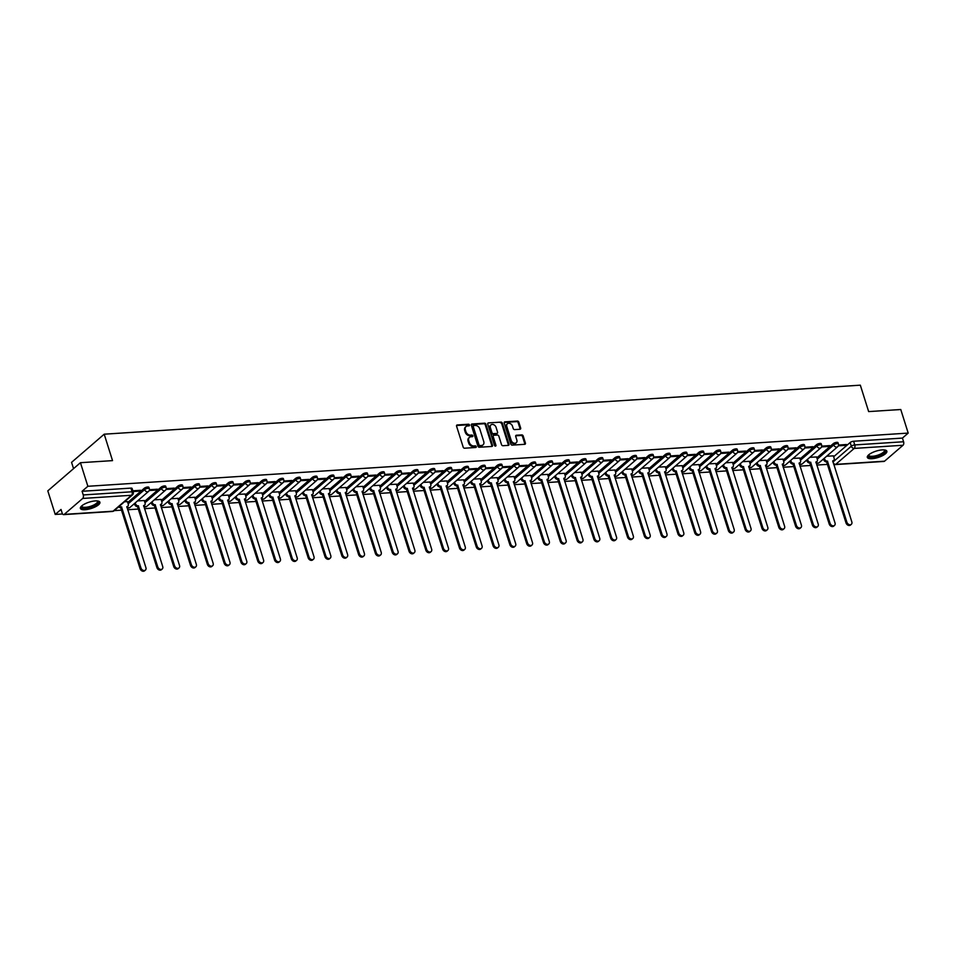 <?xml version="1.0" encoding="UTF-8"?>
<svg xmlns="http://www.w3.org/2000/svg" width="956" height="956" viewBox="0 0 956 956"><rect width="100%" height="100%" fill="white"/><g stroke="black" fill="none" stroke-linecap="round" stroke-linejoin="round"><path stroke-width="1.43" d="M469.504 424.99A0.908 0.681 49.2 0 0 468.5 424.225L457.267 424.954A1.291 0.968 49.2 0 0 456.574 426.185L463.182 447.121A1.291 0.968 49.2 0 0 464.604 448.209L475.837 447.48A0.908 0.681 49.2 0 0 475.323 445.855L473.865 445.95A4.123 3.119 49.2 0 1 469.312 442.449L468.763 440.704A4.123 3.119 49.2 0 1 469.456 437.358A4.123 3.119 49.2 0 1 470.973 436.761L472.431 436.665A0.908 0.681 49.2 0 0 471.917 435.04L470.46 435.135A4.123 3.119 49.2 0 1 465.907 431.634L465.357 429.889A4.123 3.119 49.2 0 1 466.038 426.543A4.123 3.119 49.2 0 1 467.568 425.946L469.014 425.85A0.908 0.681 49.2 0 0 469.504 424.99M468.894 425.862A0.908 0.681 49.2 0 0 467.854 424.787L456.61 425.516A1.291 0.968 49.2 0 0 456.55 425.516M475.718 447.492A0.908 0.681 49.2 0 0 474.678 446.416L473.22 446.512L473.865 445.95M472.3 436.677A0.908 0.681 49.2 0 0 471.26 435.601L469.802 435.697L470.46 435.135M95.242 500.932A10.253 3.334 162.5 0 0 84.905 503.86A10.253 3.334 162.5 0 0 80.388 508.413A10.253 3.334 162.5 0 0 85.06 509.715A10.253 3.334 162.5 0 0 95.409 506.8A10.253 3.334 162.5 0 0 99.926 502.247A10.253 3.334 162.5 0 0 95.242 500.932M882.185 449.906A10.253 3.334 162.5 0 0 871.836 452.833A10.253 3.334 162.5 0 0 867.319 457.386A10.253 3.334 162.5 0 0 872.003 458.701A10.253 3.334 162.5 0 0 882.34 455.773A10.253 3.334 162.5 0 0 886.869 451.22A10.253 3.334 162.5 0 0 882.185 449.906M519.968 429.256A1.291 0.968 49.2 0 0 520.662 428.025L518.809 422.146A1.291 0.968 49.2 0 0 517.387 421.046L504.911 421.859A1.291 0.968 49.2 0 0 504.218 423.09L510.815 444.026A1.291 0.968 49.2 0 0 512.249 445.126L524.725 444.313A1.291 0.968 49.2 0 0 525.418 443.082L523.183 435.984A1.291 0.968 49.2 0 0 521.749 434.896L516.407 435.243A1.291 0.968 49.2 0 0 515.726 436.474L516.826 439.987A3.454 2.605 49.2 0 1 516.252 442.783A3.454 2.605 49.2 0 1 511.173 440.358L506.823 426.579A3.454 2.605 49.2 0 1 507.397 423.783A3.454 2.605 49.2 0 1 512.488 426.209L513.205 428.503A1.291 0.968 49.2 0 0 514.639 429.603L519.968 429.256M82.694 498.446L64.219 514.376A2.629 1.494 -93.7 0 1 63.646 514.627A2.629 1.494 -93.7 0 1 62.164 513.133L61.017 509.464L55.233 514.447L47.8 490.858L80.435 462.704L112.533 460.625L104.204 434.191L860.328 385.172L868.657 411.594L900.767 409.515L908.2 433.092L87.868 486.281L82.085 491.276L83.244 494.945L132.059 491.778A2.629 0.848 -17.5 0 1 133.254 492.113L132.095 488.444A2.629 0.848 -17.5 0 0 130.9 488.11L132.059 491.778A2.629 1.494 -93.7 0 1 131.498 495.28L82.694 498.446A2.629 1.494 -93.7 0 0 83.244 494.945M80.435 462.704L87.868 486.281M485.923 424.285A1.291 0.968 49.2 0 0 484.501 423.185L472.025 423.998A1.291 0.968 49.2 0 0 471.332 425.229L477.928 446.165A1.291 0.968 49.2 0 0 479.35 447.253L491.838 446.452A1.291 0.968 49.2 0 0 492.519 445.221L485.923 424.285L485.266 424.846A1.291 0.968 49.2 0 0 483.844 423.747L471.368 424.56A1.291 0.968 49.2 0 0 471.308 424.56M488.468 422.922L500.944 422.122A1.291 0.968 49.2 0 1 502.366 423.209L508.974 444.146A1.291 0.968 49.2 0 1 508.281 445.377L502.94 445.723A1.291 0.968 49.2 0 1 501.518 444.636L498.841 436.139A1.291 0.968 49.2 0 0 497.407 435.052L493.87 435.279A1.291 0.968 49.2 0 0 493.177 436.51L495.961 445.353A0.908 0.681 49.2 0 1 494.491 445.448L487.775 424.165A1.291 0.968 49.2 0 1 488.468 422.922L500.944 422.122M833.656 456.753L850.159 442.509L851.318 446.189A2.629 0.848 -17.5 0 1 854.772 444.922L903.587 441.756A2.629 1.494 86.3 0 1 903.026 445.257L884.551 461.186A2.629 1.494 86.3 0 1 883.977 461.437L835.174 464.604A2.629 1.494 86.3 0 0 835.747 464.353L884.551 461.186M55.233 514.447L62.558 513.97M114.242 510.624L121.639 510.134M127.65 509.751L138.453 509.046M144.464 508.664L155.254 507.959M161.265 507.564L172.068 506.871M178.079 506.477L188.87 505.784M194.881 505.389L205.683 504.684M211.694 504.302L222.485 503.597M228.496 503.215L239.299 502.509M245.31 502.115L256.1 501.422M262.111 501.028L272.914 500.335M278.925 499.94L289.716 499.235M295.727 498.853L306.529 498.148M312.54 497.765L323.331 497.06M329.342 496.666L340.145 495.973M346.156 495.578L356.947 494.885M362.957 494.491L373.748 493.786M379.771 493.404L390.562 492.699M396.573 492.316L407.364 491.611M413.386 491.217L424.177 490.524M430.188 490.129L440.979 489.436M447.002 489.042L457.793 488.337M463.803 487.954L474.594 487.249M480.617 486.867L491.408 486.162M497.419 485.768L508.21 485.074M514.232 484.68L525.023 483.987M531.034 483.593L541.825 482.9M547.848 482.505L558.639 481.8M564.649 481.418L575.44 480.713M581.463 480.318L592.254 479.625M598.265 479.231L609.056 478.538M615.067 478.143L625.869 477.45M631.88 477.056L642.671 476.351M648.682 475.969L659.485 475.263M665.495 474.881L676.286 474.176M682.297 473.782L693.1 473.089M699.111 472.694L709.902 472.001M715.913 471.607L726.715 470.902M732.726 470.519L743.517 469.814M749.528 469.432L760.331 468.727M766.342 468.332L777.132 467.639M783.143 467.245L793.946 466.552M799.957 466.158L810.748 465.453M816.759 465.07L827.561 464.365M73.552 468.643L71.569 462.357L104.204 434.191M908.2 433.092L902.428 438.087L903.587 441.756M127.459 501.649L124.531 501.745M133.075 491.563L139.648 491.133L139.409 490.368M139.648 491.133L140.628 490.285L132.836 490.798M144.272 500.55L137.556 500.908M149.208 490.512L156.449 490.046L156.21 489.281M156.449 490.046L157.429 489.197L149.423 489.723M161.074 499.462L154.358 499.809M166.021 489.424L173.263 488.958L173.024 488.193M173.263 488.958L174.243 488.11L166.236 488.624M177.888 498.375L171.172 498.721M182.823 488.337L190.065 487.859L189.826 487.094M190.065 487.859L191.045 487.022L183.038 487.536M194.689 497.287L187.974 497.634M199.637 487.237L206.878 486.771L206.639 486.007M206.878 486.771L207.858 485.935L199.852 486.449M211.503 496.2L204.787 496.546M216.438 486.15L223.68 485.684L223.441 484.919M223.68 485.684L224.66 484.835L216.654 485.361M228.305 495.1L221.589 495.459M233.252 485.062L240.494 484.596L240.255 483.832M240.494 484.596L241.474 483.748L233.455 484.274M245.118 494.013L238.403 494.36M250.054 483.975L257.295 483.509L257.056 482.744M257.295 483.509L258.275 482.661L250.269 483.174M261.92 492.926L255.204 493.272M266.867 482.888L274.109 482.41L273.858 481.645M274.109 482.41L275.089 481.573L267.071 482.087M278.734 491.838L272.018 492.185M283.669 481.8L290.911 481.322L290.672 480.557M290.911 481.322L291.891 480.486L283.884 480.999M295.535 490.751L288.82 491.097M300.483 480.701L307.724 480.235L307.474 479.47M307.724 480.235L308.704 479.386L300.686 479.912M312.349 489.651L305.633 490.01M317.284 479.613L324.526 479.147L324.287 478.382M324.526 479.147L325.506 478.299L317.5 478.825M329.151 488.564L322.435 488.91M334.098 478.526L341.34 478.06L341.089 477.295M341.34 478.06L342.32 477.211L334.301 477.725M345.964 487.476L339.249 487.823M350.9 477.438L358.142 476.96L357.903 476.196M358.142 476.96L359.121 476.124L351.115 476.638M362.766 486.389L356.05 486.735M367.713 476.351L374.955 475.873L374.704 475.108M374.955 475.873L375.935 475.036L367.917 475.55M379.58 485.301L372.864 485.648M384.515 475.252L391.757 474.785L391.518 474.021M391.757 474.785L392.737 473.937L384.73 474.463M396.382 484.202L389.666 484.561M401.329 474.164L408.57 473.698L408.32 472.933M408.57 473.698L409.538 472.85L401.532 473.375M413.195 483.115L406.479 483.461M418.13 473.077L425.372 472.611L425.133 471.846M425.372 472.611L426.352 471.762L418.346 472.276M429.997 482.027L423.281 482.374M434.944 471.989L442.186 471.511L441.935 470.746M442.186 471.511L443.154 470.675L435.147 471.189M446.81 480.94L440.095 481.286M451.746 470.902L458.988 470.424L458.749 469.659M458.988 470.424L459.967 469.587L451.961 470.101M463.612 479.852L456.896 480.199M468.56 469.802L475.789 469.336L475.55 468.571M475.789 469.336L476.769 468.488L468.763 469.014M480.426 478.765L473.71 479.111M485.361 468.715L492.603 468.249L492.364 467.484M492.603 468.249L493.583 467.4L485.576 467.926M497.228 477.665L490.512 478.024M502.163 467.627L509.405 467.161L509.166 466.397M509.405 467.161L510.385 466.313L502.378 466.827M514.041 476.578L507.313 476.925M518.977 466.54L526.218 466.062L525.979 465.297M526.218 466.062L527.198 465.225L519.192 465.739M530.843 475.49L524.127 475.837M535.778 465.453L543.02 464.975L542.781 464.21M543.02 464.975L544 464.138L535.993 464.652M547.657 474.403L540.929 474.75M552.592 464.353L559.834 463.887L559.595 463.122M559.834 463.887L560.814 463.039L552.807 463.564M564.458 473.316L557.742 473.662M569.394 463.266L576.635 462.8L576.396 462.035M576.635 462.8L577.615 461.951L569.609 462.477M581.26 472.216L574.544 472.575M586.207 462.178L593.449 461.712L593.21 460.947M593.449 461.712L594.429 460.864L586.422 461.378M598.074 471.129L591.358 471.475M603.009 461.091L610.251 460.625L610.012 459.848M610.251 460.625L611.231 459.776L603.224 460.29M614.875 470.041L608.159 470.388M619.823 460.003L627.064 459.525L626.825 458.76M627.064 459.525L628.044 458.689L620.038 459.203M631.689 468.954L624.973 469.3M636.624 458.904L643.866 458.438L643.627 457.673M643.866 458.438L644.846 457.589L636.839 458.115M648.491 467.866L641.775 468.213M653.438 457.816L660.68 457.35L660.441 456.586M660.68 457.35L661.66 456.502L653.653 457.028M665.304 466.767L658.588 467.125M670.24 456.729L677.481 456.263L677.242 455.498M677.481 456.263L678.461 455.415L670.455 455.928M682.106 465.68L675.39 466.026M687.053 455.642L694.295 455.175L694.056 454.399M694.295 455.175L695.275 454.327L687.268 454.841M698.92 464.592L692.204 464.939M703.855 454.554L711.097 454.076L710.858 453.311M711.097 454.076L712.077 453.24L704.07 453.753M715.721 463.505L709.005 463.851M720.669 453.455L727.91 452.989L727.671 452.224M727.91 452.989L728.89 452.14L720.884 452.666M732.535 462.417L725.819 462.764M737.47 452.367L744.712 451.901L744.473 451.136M744.712 451.901L745.692 451.053L737.685 451.579M749.337 461.318L742.621 461.676M754.284 451.28L761.526 450.814L761.287 450.049M761.526 450.814L762.506 449.965L754.487 450.491M766.15 460.23L759.434 460.577M771.086 450.192L778.327 449.726L778.088 448.95M778.327 449.726L779.307 448.878L771.301 449.392M782.952 459.143L776.236 459.489M787.899 449.105L795.141 448.627L794.89 447.862M795.141 448.627L796.121 447.79L788.103 448.304M799.766 458.055L793.05 458.402M804.701 448.005L811.943 447.539L811.704 446.775M811.943 447.539L812.923 446.691L804.916 447.217M816.567 456.968L809.852 457.315M821.515 446.918L828.756 446.452L828.505 445.687M828.756 446.452L829.736 445.604L821.718 446.129M816.842 457.84L833.345 443.596L833.763 444.91A2.629 0.848 -17.5 0 1 836.464 443.739A2.629 0.848 -17.5 0 1 838.424 443.978L838.006 442.676A2.629 0.848 162.5 0 0 836.058 442.437A2.629 0.848 162.5 0 0 833.345 443.596M800.041 458.928L816.543 444.695L816.95 445.998A2.629 0.848 -17.5 0 1 819.662 444.827A2.629 0.848 -17.5 0 1 821.61 445.066L821.204 443.763A2.629 0.848 162.5 0 0 819.256 443.524A2.629 0.848 162.5 0 0 816.543 444.695M783.227 460.027L799.73 445.783L800.148 447.085A2.629 0.848 -17.5 0 1 802.849 445.926A2.629 0.848 -17.5 0 1 804.809 446.153L804.402 444.851A2.629 0.848 162.5 0 0 802.442 444.624A2.629 0.848 162.5 0 0 799.73 445.783M766.425 461.115L782.928 446.87L783.334 448.173A2.629 0.848 -17.5 0 1 786.047 447.014A2.629 0.848 -17.5 0 1 787.995 447.241L787.589 445.938A2.629 0.848 162.5 0 0 785.641 445.711A2.629 0.848 162.5 0 0 782.928 446.87M749.624 462.202L766.126 447.958L766.533 449.26A2.629 0.848 -17.5 0 1 769.233 448.101A2.629 0.848 -17.5 0 1 771.193 448.34L770.787 447.026A2.629 0.848 162.5 0 0 768.827 446.799A2.629 0.848 162.5 0 0 766.126 447.958M732.81 463.29L749.313 449.045L749.719 450.36A2.629 0.848 -17.5 0 1 752.432 449.189A2.629 0.848 -17.5 0 1 754.38 449.428L753.973 448.125A2.629 0.848 162.5 0 0 752.025 447.886A2.629 0.848 162.5 0 0 749.313 449.045M716.008 464.377L732.511 450.145L732.917 451.447A2.629 0.848 -17.5 0 1 735.63 450.276A2.629 0.848 -17.5 0 1 737.578 450.515L737.172 449.212A2.629 0.848 162.5 0 0 735.212 448.973A2.629 0.848 162.5 0 0 732.511 450.145M699.195 465.476L715.697 451.232L716.104 452.535A2.629 0.848 -17.5 0 1 718.816 451.375A2.629 0.848 -17.5 0 1 720.764 451.602L720.358 450.3A2.629 0.848 162.5 0 0 718.41 450.061A2.629 0.848 162.5 0 0 715.697 451.232M682.393 466.564L698.896 452.319L699.302 453.622A2.629 0.848 -17.5 0 1 702.015 452.463A2.629 0.848 -17.5 0 1 703.963 452.69L703.556 451.387A2.629 0.848 162.5 0 0 701.596 451.16A2.629 0.848 162.5 0 0 698.896 452.319M665.579 467.651L682.082 453.407L682.488 454.709A2.629 0.848 -17.5 0 1 685.201 453.55A2.629 0.848 -17.5 0 1 687.161 453.777L686.743 452.475A2.629 0.848 162.5 0 0 684.795 452.248A2.629 0.848 162.5 0 0 682.082 453.407M648.777 468.739L665.28 454.494L665.687 455.797A2.629 0.848 -17.5 0 1 668.399 454.638A2.629 0.848 -17.5 0 1 670.347 454.877L669.941 453.574A2.629 0.848 162.5 0 0 667.981 453.335A2.629 0.848 162.5 0 0 665.28 454.494M631.964 469.826L648.467 455.594L648.885 456.896A2.629 0.848 -17.5 0 1 651.586 455.725A2.629 0.848 -17.5 0 1 653.546 455.964L653.127 454.662A2.629 0.848 162.5 0 0 651.179 454.423A2.629 0.848 162.5 0 0 648.467 455.594M615.162 470.914L631.665 456.681L632.071 457.984A2.629 0.848 -17.5 0 1 634.784 456.825A2.629 0.848 -17.5 0 1 636.732 457.052L636.326 455.749A2.629 0.848 162.5 0 0 634.366 455.51A2.629 0.848 162.5 0 0 631.665 456.681M598.348 472.013L614.851 457.769L615.27 459.071A2.629 0.848 -17.5 0 1 617.97 457.912A2.629 0.848 -17.5 0 1 619.93 458.139L619.512 456.837A2.629 0.848 162.5 0 0 617.564 456.61A2.629 0.848 162.5 0 0 614.851 457.769M581.547 473.101L598.05 458.856L598.456 460.159A2.629 0.848 -17.5 0 1 601.169 459A2.629 0.848 -17.5 0 1 603.116 459.227L602.71 457.924A2.629 0.848 162.5 0 0 600.75 457.697A2.629 0.848 162.5 0 0 598.05 458.856M564.733 474.188L581.236 459.944L581.654 461.246A2.629 0.848 -17.5 0 1 584.355 460.087A2.629 0.848 -17.5 0 1 586.315 460.326L585.897 459.023A2.629 0.848 162.5 0 0 583.949 458.784A2.629 0.848 162.5 0 0 581.236 459.944M547.931 475.275L564.434 461.043L564.841 462.346A2.629 0.848 -17.5 0 1 567.553 461.174A2.629 0.848 -17.5 0 1 569.501 461.413L569.095 460.111A2.629 0.848 162.5 0 0 567.135 459.872A2.629 0.848 162.5 0 0 564.434 461.043M531.118 476.363L547.621 462.13L548.039 463.433A2.629 0.848 -17.5 0 1 550.74 462.274A2.629 0.848 -17.5 0 1 552.699 462.501L552.281 461.198A2.629 0.848 162.5 0 0 550.333 460.959A2.629 0.848 162.5 0 0 547.621 462.13M514.316 477.462L530.819 463.218L531.225 464.52A2.629 0.848 -17.5 0 1 533.938 463.361A2.629 0.848 -17.5 0 1 535.886 463.588L535.48 462.286A2.629 0.848 162.5 0 0 533.52 462.059A2.629 0.848 162.5 0 0 530.819 463.218M497.502 478.55L514.005 464.305L514.424 465.608A2.629 0.848 -17.5 0 1 517.124 464.449A2.629 0.848 -17.5 0 1 519.084 464.676L518.666 463.373A2.629 0.848 162.5 0 0 516.718 463.146A2.629 0.848 162.5 0 0 514.005 464.305M480.701 479.637L497.204 465.393L497.61 466.695A2.629 0.848 -17.5 0 1 500.323 465.536A2.629 0.848 -17.5 0 1 502.27 465.775L501.864 464.473A2.629 0.848 162.5 0 0 499.904 464.234A2.629 0.848 162.5 0 0 497.204 465.393M463.887 480.725L480.39 466.492L480.808 467.795A2.629 0.848 -17.5 0 1 483.509 466.624A2.629 0.848 -17.5 0 1 485.469 466.863L485.05 465.56A2.629 0.848 162.5 0 0 483.103 465.321A2.629 0.848 162.5 0 0 480.39 466.492M447.085 481.812L463.588 467.58L463.995 468.882A2.629 0.848 -17.5 0 1 466.707 467.711A2.629 0.848 -17.5 0 1 468.655 467.95L468.249 466.648A2.629 0.848 162.5 0 0 466.289 466.409A2.629 0.848 162.5 0 0 463.588 467.58M430.272 482.911L446.775 468.667L447.193 469.97A2.629 0.848 -17.5 0 1 449.894 468.81A2.629 0.848 -17.5 0 1 451.853 469.038L451.435 467.735A2.629 0.848 162.5 0 0 449.487 467.508A2.629 0.848 162.5 0 0 446.775 468.667M413.47 483.999L429.973 469.755L430.379 471.057A2.629 0.848 -17.5 0 1 433.092 469.898A2.629 0.848 -17.5 0 1 435.04 470.125L434.633 468.822A2.629 0.848 162.5 0 0 432.674 468.595A2.629 0.848 162.5 0 0 429.973 469.755M396.656 485.086L413.159 470.842L413.578 472.145A2.629 0.848 -17.5 0 1 416.278 470.985A2.629 0.848 -17.5 0 1 418.238 471.224L417.82 469.922A2.629 0.848 162.5 0 0 415.872 469.683A2.629 0.848 162.5 0 0 413.159 470.842M379.855 486.174L396.358 471.941L396.764 473.244A2.629 0.848 -17.5 0 1 399.477 472.073A2.629 0.848 -17.5 0 1 401.424 472.312L401.018 471.009A2.629 0.848 162.5 0 0 399.058 470.77A2.629 0.848 162.5 0 0 396.358 471.941M363.041 487.261L379.544 473.029L379.962 474.331A2.629 0.848 -17.5 0 1 382.663 473.16A2.629 0.848 -17.5 0 1 384.623 473.399L384.204 472.097A2.629 0.848 162.5 0 0 382.257 471.858A2.629 0.848 162.5 0 0 379.544 473.029M346.239 488.361L362.742 474.116L363.149 475.419A2.629 0.848 -17.5 0 1 365.861 474.26A2.629 0.848 -17.5 0 1 367.809 474.487L367.403 473.184A2.629 0.848 162.5 0 0 365.455 472.957A2.629 0.848 162.5 0 0 362.742 474.116M329.426 489.448L345.929 475.204L346.347 476.506A2.629 0.848 -17.5 0 1 349.048 475.347A2.629 0.848 -17.5 0 1 351.007 475.574L350.589 474.272A2.629 0.848 162.5 0 0 348.641 474.045A2.629 0.848 162.5 0 0 345.929 475.204M312.624 490.536L329.127 476.291L329.533 477.594A2.629 0.848 -17.5 0 1 332.246 476.435A2.629 0.848 -17.5 0 1 334.194 476.674L333.787 475.359A2.629 0.848 162.5 0 0 331.84 475.132A2.629 0.848 162.5 0 0 329.127 476.291M295.81 491.623L312.313 477.391L312.731 478.693A2.629 0.848 -17.5 0 1 315.432 477.522A2.629 0.848 -17.5 0 1 317.392 477.761L316.986 476.458A2.629 0.848 162.5 0 0 315.026 476.219A2.629 0.848 162.5 0 0 312.313 477.391M279.009 492.71L295.512 478.478L295.918 479.781A2.629 0.848 -17.5 0 1 298.631 478.609A2.629 0.848 -17.5 0 1 300.578 478.848L300.172 477.546A2.629 0.848 162.5 0 0 298.224 477.307A2.629 0.848 162.5 0 0 295.512 478.478M262.195 493.81L278.71 479.565L279.116 480.868A2.629 0.848 -17.5 0 1 281.817 479.709A2.629 0.848 -17.5 0 1 283.777 479.936L283.37 478.633A2.629 0.848 162.5 0 0 281.411 478.406A2.629 0.848 162.5 0 0 278.71 479.565M245.393 494.897L261.896 480.653L262.303 481.955A2.629 0.848 -17.5 0 1 265.015 480.796A2.629 0.848 -17.5 0 1 266.963 481.023L266.557 479.721A2.629 0.848 162.5 0 0 264.609 479.494A2.629 0.848 162.5 0 0 261.896 480.653M228.592 495.985L245.095 481.74L245.501 483.043A2.629 0.848 -17.5 0 1 248.213 481.884A2.629 0.848 -17.5 0 1 250.161 482.123L249.755 480.808A2.629 0.848 162.5 0 0 247.795 480.581A2.629 0.848 162.5 0 0 245.095 481.74M211.778 497.072L228.281 482.828L228.687 484.142A2.629 0.848 -17.5 0 1 231.4 482.971A2.629 0.848 -17.5 0 1 233.348 483.21L232.941 481.908A2.629 0.848 162.5 0 0 230.994 481.669A2.629 0.848 162.5 0 0 228.281 482.828M194.976 498.16L211.479 483.927L211.885 485.23A2.629 0.848 -17.5 0 1 214.598 484.059A2.629 0.848 -17.5 0 1 216.546 484.298L216.14 482.995A2.629 0.848 162.5 0 0 214.18 482.756A2.629 0.848 162.5 0 0 211.479 483.927M178.163 499.259L194.666 485.015L195.072 486.317A2.629 0.848 -17.5 0 1 197.784 485.158A2.629 0.848 -17.5 0 1 199.744 485.385L199.326 484.083A2.629 0.848 162.5 0 0 197.378 483.856A2.629 0.848 162.5 0 0 194.666 485.015M161.361 500.346L177.864 486.102L178.27 487.405A2.629 0.848 -17.5 0 1 180.983 486.245A2.629 0.848 -17.5 0 1 182.931 486.473L182.524 485.17A2.629 0.848 162.5 0 0 180.565 484.943A2.629 0.848 162.5 0 0 177.864 486.102M144.547 501.434L161.05 487.19L161.468 488.492A2.629 0.848 -17.5 0 1 164.169 487.333A2.629 0.848 -17.5 0 1 166.129 487.572L165.711 486.257A2.629 0.848 162.5 0 0 163.763 486.03A2.629 0.848 162.5 0 0 161.05 487.19M127.746 502.521L144.248 488.277L144.655 489.591A2.629 0.848 -17.5 0 1 147.367 488.42A2.629 0.848 -17.5 0 1 149.315 488.659L148.909 487.357A2.629 0.848 162.5 0 0 146.949 487.118A2.629 0.848 162.5 0 0 144.248 488.277M838.316 445.831L845.558 445.365L846.538 444.516L838.532 445.042M833.381 455.869L826.665 456.227M845.558 445.365L845.319 444.6M902.428 438.087L853.612 441.242A2.629 0.848 162.5 0 0 850.159 442.509M82.085 491.276L130.9 488.11M466.038 426.543L465.393 427.105A4.123 3.119 49.2 0 0 464.7 430.451L465.357 429.889M469.802 435.697A4.123 3.119 49.2 0 1 465.249 432.196L464.7 430.451M469.456 437.358L468.799 437.92A4.123 3.119 49.2 0 0 468.105 441.266L468.763 440.704M473.22 446.512A4.123 3.119 49.2 0 1 468.655 443.01L468.105 441.266M491.898 446.44A1.291 0.968 49.2 0 0 491.874 445.783L485.266 424.846M473.698 425.551A0.908 0.681 49.2 0 0 473.208 426.412L479.004 444.791A0.908 0.681 49.2 0 0 480.008 445.556L481.537 445.46A4.123 3.119 49.2 0 0 483.055 444.851A4.123 3.119 49.2 0 0 483.748 441.517L479.793 428.945A4.123 3.119 49.2 0 0 475.228 425.444L473.698 425.551M473.041 426.113A0.908 0.681 49.2 0 0 472.563 426.974L473.208 426.412M483.055 444.851L482.41 445.424A4.123 3.119 49.2 0 1 480.88 446.022L479.35 446.117A0.908 0.681 49.2 0 1 478.359 445.353L472.563 426.974M508.341 445.377A1.291 0.968 49.2 0 0 508.317 444.719L501.721 423.771A1.291 0.968 49.2 0 0 500.287 422.683M493.392 435.47L492.746 436.032A1.291 0.968 49.2 0 0 492.531 437.071L495.316 445.914L495.961 445.353M496.056 427.332A3.454 2.605 49.2 0 0 490.978 424.906A3.454 2.605 49.2 0 0 490.404 427.702L491.934 432.554A1.291 0.968 49.2 0 0 493.356 433.654L496.893 433.415A1.291 0.968 49.2 0 0 497.586 432.184L496.056 427.332M490.978 424.906L490.32 425.468A3.454 2.605 49.2 0 0 489.747 428.264L490.404 427.702M497.371 433.235L496.726 433.797A1.291 0.968 49.2 0 1 496.248 433.988L492.699 434.215A1.291 0.968 49.2 0 1 491.276 433.116L489.747 428.264M507.397 423.783L506.752 424.345A3.454 2.605 49.2 0 0 506.178 427.141L506.823 426.579M516.252 442.783L515.607 443.345A3.454 2.605 49.2 0 1 510.516 440.919L506.178 427.141M524.784 444.313A1.291 0.968 49.2 0 0 524.76 443.644L522.526 436.557A1.291 0.968 49.2 0 0 521.104 435.458L515.762 435.805A1.291 0.968 49.2 0 0 515.702 435.805M520.04 429.244A1.291 0.968 49.2 0 0 520.016 428.587L518.164 422.707A1.291 0.968 49.2 0 0 516.73 421.62L504.254 422.421A1.291 0.968 49.2 0 0 504.194 422.433M119.5 506.083A2.629 1.984 49.2 0 0 121.555 506.955L140.95 567.972A3.023 2.282 49.2 0 0 145.408 570.099A3.023 2.282 49.2 0 0 145.91 567.649L126.825 506.608A2.629 1.984 49.2 0 0 127.805 506.226A2.629 1.984 49.2 0 0 128.235 504.099L127.435 501.565M127.805 506.226L126.957 506.955A2.629 1.984 -130.8 0 1 126.813 507.062M145.408 570.099L144.559 570.828A3.023 2.282 -130.8 0 1 140.102 568.701L120.707 507.684A2.629 1.984 -130.8 0 1 118.652 506.823M120.862 507.672L121.711 506.943M135.226 502.916L135.453 503.633A2.629 1.984 49.2 0 0 138.357 505.855L157.764 566.884A3.023 2.282 49.2 0 0 162.209 569.011A3.023 2.282 49.2 0 0 162.723 566.561L143.639 505.521A2.629 1.984 49.2 0 0 144.607 505.138A2.629 1.984 49.2 0 0 145.049 503.011L144.248 500.466M144.607 505.138L143.758 505.867A2.629 1.984 -130.8 0 1 143.615 505.975M162.209 569.011L161.361 569.74A3.023 2.282 -130.8 0 1 156.915 567.613L137.509 506.596A2.629 1.984 -130.8 0 1 134.605 504.362L135.453 503.633M134.378 503.645L134.605 504.362M137.676 506.584L138.524 505.855M152.04 501.816L152.267 502.545A2.629 1.984 49.2 0 0 155.171 504.768L174.566 565.785A3.023 2.282 49.2 0 0 179.023 567.912A3.023 2.282 49.2 0 0 179.525 565.474L160.441 504.433A2.629 1.984 49.2 0 0 161.421 504.051A2.629 1.984 49.2 0 0 161.851 501.924L161.05 499.379M161.421 504.051L160.572 504.78A2.629 1.984 -130.8 0 1 160.429 504.888M179.023 567.912L178.174 568.653A3.023 2.282 -130.8 0 1 173.717 566.526L154.322 505.509A2.629 1.984 -130.8 0 1 151.418 503.274L152.267 502.545M151.191 502.557L151.418 503.274M154.478 505.497L155.326 504.756M97.62 500.98A8.867 2.88 -17.5 0 1 93.951 505.867A8.867 2.88 -17.5 0 1 84.761 508.21A8.867 2.88 -17.5 0 1 81.559 506.047M81.81 505.82A8.21 2.665 162.5 0 0 81.834 506.25A8.21 2.665 162.5 0 0 93.461 505.162A8.21 2.665 162.5 0 0 97.5 501.314A8.21 2.665 162.5 0 0 97.273 500.944M80.352 507.815A10.181 3.31 162.5 0 0 94.56 506.094A10.181 3.31 162.5 0 0 99.615 501.745M884.551 449.965A8.867 2.88 -17.5 0 1 880.882 454.841A8.867 2.88 -17.5 0 1 871.693 457.183A8.867 2.88 -17.5 0 1 868.49 455.02M868.741 454.793A8.21 2.665 162.5 0 0 868.777 455.235A8.21 2.665 162.5 0 0 880.392 454.148A8.21 2.665 162.5 0 0 884.431 450.288A8.21 2.665 162.5 0 0 884.216 449.918M867.283 456.801A10.181 3.31 162.5 0 0 881.492 455.068A10.181 3.31 162.5 0 0 886.547 450.718M168.842 500.729L169.069 501.446A2.629 1.984 49.2 0 0 171.972 503.681L191.379 564.697A3.023 2.282 49.2 0 0 195.825 566.824A3.023 2.282 49.2 0 0 196.339 564.375L177.254 503.334A2.629 1.984 49.2 0 0 178.222 502.964A2.629 1.984 49.2 0 0 178.664 500.825L177.864 498.291M178.222 502.964L177.374 503.693A2.629 1.984 -130.8 0 1 177.23 503.8M195.825 566.824L194.976 567.565A3.023 2.282 -130.8 0 1 190.531 565.438L171.124 504.41A2.629 1.984 -130.8 0 1 168.22 502.187L169.069 501.446M167.993 501.458L168.22 502.187M171.291 504.398L172.14 503.669M185.655 499.641L185.882 500.358A2.629 1.984 49.2 0 0 188.786 502.593L208.181 563.61A3.023 2.282 49.2 0 0 212.638 565.737A3.023 2.282 49.2 0 0 213.14 563.287L194.056 502.247A2.629 1.984 49.2 0 0 195.024 501.864A2.629 1.984 49.2 0 0 195.466 499.737L194.666 497.204M195.024 501.864L194.176 502.605A2.629 1.984 -130.8 0 1 194.044 502.713M212.638 565.737L211.79 566.466A3.023 2.282 -130.8 0 1 207.333 564.339L187.938 503.322A2.629 1.984 -130.8 0 1 185.034 501.099L185.882 500.358M184.807 500.37L185.034 501.099M188.093 503.31L188.941 502.581M202.457 498.554L202.684 499.271A2.629 1.984 49.2 0 0 205.588 501.506L224.995 562.522A3.023 2.282 49.2 0 0 229.44 564.649A3.023 2.282 49.2 0 0 229.954 562.2L210.87 501.159A2.629 1.984 49.2 0 0 211.838 500.777A2.629 1.984 49.2 0 0 212.28 498.65L211.479 496.116M211.838 500.777L210.989 501.506A2.629 1.984 -130.8 0 1 210.846 501.625M229.44 564.649L228.592 565.378A3.023 2.282 -130.8 0 1 224.146 563.251L204.739 502.235A2.629 1.984 -130.8 0 1 201.836 500L202.684 499.271M201.608 499.283L201.836 500M204.907 502.223L205.755 501.494M219.271 497.467L219.498 498.184A2.629 1.984 49.2 0 0 222.401 500.418L241.796 561.435A3.023 2.282 49.2 0 0 246.254 563.562A3.023 2.282 49.2 0 0 246.756 561.112L227.671 500.072A2.629 1.984 49.2 0 0 228.639 499.689A2.629 1.984 49.2 0 0 229.082 497.562L228.281 495.017M228.639 499.689L227.791 500.418A2.629 1.984 -130.8 0 1 227.659 500.526M246.254 563.562L245.405 564.291A3.023 2.282 -130.8 0 1 240.948 562.164L221.553 501.147A2.629 1.984 -130.8 0 1 218.649 498.913L219.498 498.184M218.422 498.195L218.649 498.913M221.708 501.135L222.557 500.406M236.072 496.367L236.299 497.096A2.629 1.984 49.2 0 0 239.203 499.319L258.61 560.336A3.023 2.282 49.2 0 0 263.055 562.475A3.023 2.282 49.2 0 0 263.569 560.025L244.485 498.984A2.629 1.984 49.2 0 0 245.453 498.602A2.629 1.984 49.2 0 0 245.895 496.475L245.095 493.929M245.453 498.602L244.605 499.331A2.629 1.984 -130.8 0 1 244.461 499.438M263.055 562.475L262.207 563.204A3.023 2.282 -130.8 0 1 257.762 561.076L238.355 500.06A2.629 1.984 -130.8 0 1 235.451 497.825L236.299 497.096M235.224 497.108L235.451 497.825M238.522 500.048L239.37 499.307M252.886 495.28L253.113 495.997A2.629 1.984 49.2 0 0 256.017 498.231L275.412 559.248A3.023 2.282 49.2 0 0 279.869 561.375A3.023 2.282 49.2 0 0 280.371 558.925L261.287 497.885A2.629 1.984 49.2 0 0 262.255 497.514A2.629 1.984 49.2 0 0 262.697 495.375L261.896 492.842M262.255 497.514L261.406 498.243A2.629 1.984 -130.8 0 1 261.275 498.351M279.869 561.375L279.021 562.116A3.023 2.282 -130.8 0 1 274.563 559.989L255.168 498.96A2.629 1.984 -130.8 0 1 252.264 496.738L253.113 495.997M252.037 496.009L252.264 496.738M255.324 498.96L256.172 498.219M269.688 494.192L269.915 494.909A2.629 1.984 49.2 0 0 272.819 497.144L292.225 558.161A3.023 2.282 49.2 0 0 296.671 560.288A3.023 2.282 49.2 0 0 297.173 557.838L278.1 496.797A2.629 1.984 49.2 0 0 279.068 496.415A2.629 1.984 49.2 0 0 279.511 494.288L278.71 491.754M279.068 496.415L278.22 497.156A2.629 1.984 -130.8 0 1 278.077 497.263M296.671 560.288L295.822 561.017A3.023 2.282 -130.8 0 1 291.377 558.89L271.97 497.873A2.629 1.984 -130.8 0 1 269.066 495.65L269.915 494.909M268.839 494.921L269.066 495.65M272.137 497.861L272.986 497.132M286.501 493.105L286.728 493.822A2.629 1.984 49.2 0 0 289.62 496.056L309.027 557.073A3.023 2.282 49.2 0 0 313.484 559.2A3.023 2.282 49.2 0 0 313.986 556.75L294.902 495.71A2.629 1.984 49.2 0 0 295.87 495.328A2.629 1.984 49.2 0 0 296.312 493.2L295.512 490.667M295.87 495.328L295.022 496.068A2.629 1.984 -130.8 0 1 294.89 496.176M313.484 559.2L312.636 559.929A3.023 2.282 -130.8 0 1 308.179 557.802L288.772 496.785A2.629 1.984 -130.8 0 1 285.88 494.551L286.728 493.822M285.653 493.834L285.88 494.551M288.939 496.773L289.788 496.045M303.303 492.017L303.53 492.734A2.629 1.984 49.2 0 0 306.434 494.969L325.841 555.986A3.023 2.282 49.2 0 0 330.286 558.113A3.023 2.282 49.2 0 0 330.788 555.663L311.716 494.622A2.629 1.984 49.2 0 0 312.684 494.24A2.629 1.984 49.2 0 0 313.126 492.113L312.325 489.568M312.684 494.24L311.835 494.969A2.629 1.984 -130.8 0 1 311.692 495.077M330.286 558.113L329.438 558.842A3.023 2.282 -130.8 0 1 324.992 556.715L305.585 495.698A2.629 1.984 -130.8 0 1 302.682 493.463L303.53 492.734M302.454 492.746L302.682 493.463M305.741 495.686L306.589 494.957M320.117 490.918L320.344 491.647A2.629 1.984 49.2 0 0 323.236 493.87L342.642 554.898A3.023 2.282 49.2 0 0 347.1 557.025A3.023 2.282 49.2 0 0 347.602 554.576L328.517 493.535A2.629 1.984 49.2 0 0 329.485 493.153A2.629 1.984 49.2 0 0 329.928 491.026L329.127 488.48M329.485 493.153L328.637 493.882A2.629 1.984 -130.8 0 1 328.505 493.989M347.1 557.025L346.251 557.754A3.023 2.282 -130.8 0 1 341.794 555.627L322.387 494.611A2.629 1.984 -130.8 0 1 319.495 492.376L320.344 491.647M319.268 491.659L319.495 492.376M322.554 494.599L323.403 493.858M336.918 489.83L337.145 490.559A2.629 1.984 49.2 0 0 340.049 492.782L359.456 553.799A3.023 2.282 49.2 0 0 363.901 555.926A3.023 2.282 49.2 0 0 364.403 553.476L345.331 492.448A2.629 1.984 49.2 0 0 346.299 492.065A2.629 1.984 49.2 0 0 346.729 489.926L345.929 487.393M346.299 492.065L345.451 492.794A2.629 1.984 -130.8 0 1 345.307 492.902M363.901 555.926L363.053 556.667A3.023 2.282 -130.8 0 1 358.608 554.54L339.201 493.511A2.629 1.984 -130.8 0 1 336.297 491.288L337.145 490.559M336.07 490.559L336.297 491.288M339.356 493.511L340.205 492.77M353.732 488.743L353.959 489.46A2.629 1.984 49.2 0 0 356.851 491.695L376.258 552.711A3.023 2.282 49.2 0 0 380.715 554.839A3.023 2.282 49.2 0 0 381.217 552.389L362.133 491.348A2.629 1.984 49.2 0 0 363.101 490.966A2.629 1.984 49.2 0 0 363.543 488.839L362.742 486.305M363.101 490.966L362.252 491.707A2.629 1.984 -130.8 0 1 362.121 491.814M380.715 554.839L379.867 555.567A3.023 2.282 -130.8 0 1 375.409 553.44L356.002 492.424A2.629 1.984 -130.8 0 1 353.111 490.201L353.959 489.46M352.884 489.472L353.111 490.201M356.17 492.412L357.018 491.683M370.534 487.656L370.761 488.373A2.629 1.984 49.2 0 0 373.665 490.607L393.071 551.624A3.023 2.282 49.2 0 0 397.517 553.751A3.023 2.282 49.2 0 0 398.019 551.301L378.946 490.261A2.629 1.984 49.2 0 0 379.914 489.878A2.629 1.984 49.2 0 0 380.345 487.751L379.544 485.218M379.914 489.878L379.066 490.619A2.629 1.984 -130.8 0 1 378.923 490.727M397.517 553.751L396.668 554.48A3.023 2.282 -130.8 0 1 392.223 552.353L372.816 491.336A2.629 1.984 -130.8 0 1 369.912 489.102L370.761 488.373M369.685 488.385L369.912 489.102M372.971 491.324L373.82 490.595M387.347 486.568L387.574 487.285A2.629 1.984 49.2 0 0 390.466 489.52L409.873 550.537A3.023 2.282 49.2 0 0 414.33 552.664A3.023 2.282 49.2 0 0 414.832 550.214L395.748 489.173A2.629 1.984 49.2 0 0 396.716 488.791A2.629 1.984 49.2 0 0 397.158 486.664L396.358 484.118M396.716 488.791L395.868 489.52A2.629 1.984 -130.8 0 1 395.724 489.627M414.33 552.664L413.482 553.393A3.023 2.282 -130.8 0 1 409.025 551.265L389.618 490.249A2.629 1.984 -130.8 0 1 386.726 488.014L387.574 487.285M386.499 487.297L386.726 488.014M389.785 490.237L390.634 489.508M404.149 485.469L404.376 486.198A2.629 1.984 49.2 0 0 407.28 488.42L426.687 549.449A3.023 2.282 49.2 0 0 431.132 551.576A3.023 2.282 49.2 0 0 431.634 549.126L412.562 488.086A2.629 1.984 49.2 0 0 413.53 487.703A2.629 1.984 49.2 0 0 413.96 485.576L413.159 483.031M413.53 487.703L412.681 488.432A2.629 1.984 -130.8 0 1 412.538 488.54M431.132 551.576L430.284 552.305A3.023 2.282 -130.8 0 1 425.838 550.178L406.431 489.161A2.629 1.984 -130.8 0 1 403.528 486.927L404.376 486.198M403.301 486.21L403.528 486.927M406.587 489.149L407.435 488.42M420.951 484.381L421.178 485.11A2.629 1.984 49.2 0 0 424.082 487.333L443.488 548.35A3.023 2.282 49.2 0 0 447.946 550.477A3.023 2.282 49.2 0 0 448.448 548.027L429.364 486.998A2.629 1.984 49.2 0 0 430.331 486.616A2.629 1.984 49.2 0 0 430.774 484.489L429.973 481.944M430.331 486.616L429.483 487.345A2.629 1.984 -130.8 0 1 429.34 487.452M447.946 550.477L447.097 551.218A3.023 2.282 -130.8 0 1 442.64 549.091L423.233 488.062A2.629 1.984 -130.8 0 1 420.329 485.839L421.178 485.11M420.102 485.11L420.329 485.839M423.4 488.062L424.249 487.321M437.764 483.294L437.991 484.011A2.629 1.984 49.2 0 0 440.895 486.245L460.302 547.262A3.023 2.282 49.2 0 0 464.747 549.389A3.023 2.282 49.2 0 0 465.249 546.94L446.177 485.899A2.629 1.984 49.2 0 0 447.145 485.517A2.629 1.984 49.2 0 0 447.575 483.389L446.775 480.856M447.145 485.517L446.297 486.257A2.629 1.984 -130.8 0 1 446.153 486.365M464.747 549.389L463.899 550.118A3.023 2.282 -130.8 0 1 459.454 547.991L440.047 486.974A2.629 1.984 -130.8 0 1 437.143 484.752L437.991 484.011M436.916 484.023L437.143 484.752M440.202 486.963L441.051 486.234M454.566 482.206L454.793 482.923A2.629 1.984 49.2 0 0 457.697 485.158L477.104 546.175A3.023 2.282 49.2 0 0 481.561 548.302A3.023 2.282 49.2 0 0 482.063 545.852L462.979 484.812A2.629 1.984 49.2 0 0 463.947 484.429A2.629 1.984 49.2 0 0 464.389 482.302L463.588 479.769M463.947 484.429L463.098 485.17A2.629 1.984 -130.8 0 1 462.955 485.278M481.561 548.302L480.713 549.031A3.023 2.282 -130.8 0 1 476.255 546.904L456.849 485.887A2.629 1.984 -130.8 0 1 453.945 483.652L454.793 482.923M453.718 482.935L453.945 483.652M457.016 485.875L457.864 485.146M471.38 481.119L471.607 481.836A2.629 1.984 49.2 0 0 474.511 484.071L493.917 545.087A3.023 2.282 49.2 0 0 498.363 547.214A3.023 2.282 49.2 0 0 498.865 544.765L479.793 483.724A2.629 1.984 49.2 0 0 480.76 483.342A2.629 1.984 49.2 0 0 481.191 481.215L480.39 478.669M480.76 483.342L479.912 484.071A2.629 1.984 -130.8 0 1 479.769 484.178M498.363 547.214L497.514 547.943A3.023 2.282 -130.8 0 1 493.069 545.816L473.662 484.8A2.629 1.984 -130.8 0 1 470.758 482.565L471.607 481.836M470.531 481.848L470.758 482.565M473.818 484.788L474.666 484.059M488.181 480.02L488.408 480.749A2.629 1.984 49.2 0 0 491.312 482.971L510.719 544A3.023 2.282 49.2 0 0 515.176 546.127A3.023 2.282 49.2 0 0 515.678 543.677L496.594 482.637A2.629 1.984 49.2 0 0 497.562 482.254A2.629 1.984 49.2 0 0 498.004 480.127L497.204 477.582M497.562 482.254L496.714 482.983A2.629 1.984 -130.8 0 1 496.57 483.091M515.176 546.127L514.328 546.856A3.023 2.282 -130.8 0 1 509.871 544.729L490.464 483.712A2.629 1.984 -130.8 0 1 487.56 481.477L488.408 480.749M487.333 480.76L487.56 481.477M490.631 483.7L491.48 482.971M504.995 478.932L505.222 479.661A2.629 1.984 49.2 0 0 508.126 481.884L527.533 542.9A3.023 2.282 49.2 0 0 531.978 545.028A3.023 2.282 49.2 0 0 532.48 542.578L513.408 481.549A2.629 1.984 49.2 0 0 514.376 481.167A2.629 1.984 49.2 0 0 514.806 479.04L514.005 476.494M514.376 481.167L513.527 481.896A2.629 1.984 -130.8 0 1 513.384 482.003M531.978 545.028L531.13 545.768A3.023 2.282 -130.8 0 1 526.684 543.641L507.278 482.613A2.629 1.984 -130.8 0 1 504.374 480.39L505.222 479.661M504.147 479.673L504.374 480.39M507.433 482.613L508.281 481.872M521.797 477.845L522.024 478.562A2.629 1.984 49.2 0 0 524.928 480.796L544.334 541.813A3.023 2.282 49.2 0 0 548.792 543.94A3.023 2.282 49.2 0 0 549.294 541.49L530.21 480.45A2.629 1.984 49.2 0 0 531.178 480.079A2.629 1.984 49.2 0 0 531.62 477.94L530.819 475.407M531.178 480.079L530.329 480.808A2.629 1.984 -130.8 0 1 530.186 480.916M548.792 543.94L547.943 544.669A3.023 2.282 -130.8 0 1 543.486 542.542L524.079 481.525A2.629 1.984 -130.8 0 1 521.175 479.303L522.024 478.562M520.948 478.574L521.175 479.303M524.246 481.513L525.095 480.784M538.61 476.757L538.837 477.474A2.629 1.984 49.2 0 0 541.741 479.709L561.136 540.726A3.023 2.282 49.2 0 0 565.594 542.853A3.023 2.282 49.2 0 0 566.095 540.403L547.023 479.362A2.629 1.984 49.2 0 0 547.991 478.98A2.629 1.984 49.2 0 0 548.421 476.853L547.621 474.319M547.991 478.98L547.143 479.721A2.629 1.984 -130.8 0 1 546.999 479.828M565.594 542.853L564.745 543.582A3.023 2.282 -130.8 0 1 560.288 541.455L540.893 480.438A2.629 1.984 -130.8 0 1 537.989 478.203L538.837 477.474M537.762 477.486L537.989 478.203M541.048 480.426L541.897 479.697M555.412 475.67L555.639 476.387A2.629 1.984 49.2 0 0 558.543 478.621L577.95 539.638A3.023 2.282 49.2 0 0 582.407 541.765A3.023 2.282 49.2 0 0 582.909 539.315L563.825 478.275A2.629 1.984 49.2 0 0 564.793 477.892A2.629 1.984 49.2 0 0 565.235 475.765L564.434 473.22M564.793 477.892L563.944 478.621A2.629 1.984 -130.8 0 1 563.801 478.729M582.407 541.765L581.559 542.494A3.023 2.282 -130.8 0 1 577.101 540.367L557.695 479.35A2.629 1.984 -130.8 0 1 554.791 477.116L555.639 476.387M554.564 476.399L554.791 477.116M557.862 479.338L558.71 478.609M572.226 474.57L572.453 475.299A2.629 1.984 49.2 0 0 575.357 477.522L594.751 538.551A3.023 2.282 49.2 0 0 599.209 540.678A3.023 2.282 49.2 0 0 599.711 538.228L580.627 477.187A2.629 1.984 49.2 0 0 581.606 476.805A2.629 1.984 49.2 0 0 582.037 474.678L581.236 472.133M581.606 476.805L580.758 477.534A2.629 1.984 -130.8 0 1 580.615 477.642M599.209 540.678L598.36 541.407A3.023 2.282 -130.8 0 1 593.903 539.28L574.508 478.263A2.629 1.984 -130.8 0 1 571.604 476.028L572.453 475.299M571.377 475.311L571.604 476.028M574.664 478.251L575.512 477.522M589.027 473.483L589.255 474.212A2.629 1.984 49.2 0 0 592.158 476.435L611.565 537.451A3.023 2.282 49.2 0 0 616.023 539.578A3.023 2.282 49.2 0 0 616.524 537.141L597.44 476.1A2.629 1.984 49.2 0 0 598.408 475.718A2.629 1.984 49.2 0 0 598.85 473.59L598.05 471.045M598.408 475.718L597.56 476.447A2.629 1.984 -130.8 0 1 597.416 476.554M616.023 539.578L615.174 540.319A3.023 2.282 -130.8 0 1 610.717 538.192L591.31 477.164A2.629 1.984 -130.8 0 1 588.406 474.941L589.255 474.212M588.179 474.224L588.406 474.941M591.477 477.164L592.326 476.423M605.841 472.395L606.068 473.112A2.629 1.984 49.2 0 0 608.972 475.347L628.367 536.364A3.023 2.282 49.2 0 0 632.824 538.491A3.023 2.282 49.2 0 0 633.326 536.041L614.242 475.001A2.629 1.984 49.2 0 0 615.222 474.63A2.629 1.984 49.2 0 0 615.652 472.491L614.851 469.958M615.222 474.63L614.373 475.359A2.629 1.984 -130.8 0 1 614.23 475.467M632.824 538.491L631.976 539.22A3.023 2.282 -130.8 0 1 627.518 537.093L608.124 476.076A2.629 1.984 -130.8 0 1 605.22 473.853L606.068 473.112M604.993 473.124L605.22 473.853M608.279 476.064L609.127 475.335M622.643 471.308L622.87 472.025A2.629 1.984 49.2 0 0 625.774 474.26L645.181 535.276A3.023 2.282 49.2 0 0 649.626 537.403A3.023 2.282 49.2 0 0 650.14 534.954L631.056 473.913A2.629 1.984 49.2 0 0 632.024 473.531A2.629 1.984 49.2 0 0 632.466 471.404L631.665 468.87M632.024 473.531L631.175 474.272A2.629 1.984 -130.8 0 1 631.032 474.379M649.626 537.403L648.777 538.132A3.023 2.282 -130.8 0 1 644.332 536.005L624.925 474.989A2.629 1.984 -130.8 0 1 622.021 472.754L622.87 472.025M621.794 472.037L622.021 472.754M625.093 474.977L625.941 474.248M639.456 470.221L639.683 470.938A2.629 1.984 49.2 0 0 642.587 473.172L661.982 534.189A3.023 2.282 49.2 0 0 666.44 536.316A3.023 2.282 49.2 0 0 666.941 533.866L647.857 472.826A2.629 1.984 49.2 0 0 648.837 472.443A2.629 1.984 49.2 0 0 649.267 470.316L648.467 467.771M648.837 472.443L647.989 473.172A2.629 1.984 -130.8 0 1 647.845 473.28M666.44 536.316L665.591 537.045A3.023 2.282 -130.8 0 1 661.134 534.918L641.739 473.901A2.629 1.984 -130.8 0 1 638.835 471.666L639.683 470.938M638.608 470.95L638.835 471.666M641.894 473.889L642.743 473.16M656.258 469.121L656.485 469.85A2.629 1.984 49.2 0 0 659.389 472.073L678.796 533.101A3.023 2.282 49.2 0 0 683.241 535.229A3.023 2.282 49.2 0 0 683.755 532.779L664.671 471.738A2.629 1.984 49.2 0 0 665.639 471.356A2.629 1.984 49.2 0 0 666.081 469.229L665.28 466.683M665.639 471.356L664.79 472.085A2.629 1.984 -130.8 0 1 664.647 472.192M683.241 535.229L682.393 535.957A3.023 2.282 -130.8 0 1 677.947 533.83L658.541 472.814A2.629 1.984 -130.8 0 1 655.637 470.579L656.485 469.85M655.41 469.862L655.637 470.579M658.708 472.802L659.556 472.073M673.072 468.034L673.299 468.763A2.629 1.984 49.2 0 0 676.203 470.985L695.598 532.002A3.023 2.282 49.2 0 0 700.055 534.129A3.023 2.282 49.2 0 0 700.557 531.691L681.473 470.651A2.629 1.984 49.2 0 0 682.441 470.268A2.629 1.984 49.2 0 0 682.883 468.141L682.082 465.596M682.441 470.268L681.592 470.997A2.629 1.984 -130.8 0 1 681.461 471.105M700.055 534.129L699.206 534.87A3.023 2.282 -130.8 0 1 694.749 532.743L675.354 471.726A2.629 1.984 -130.8 0 1 672.45 469.492L673.299 468.763M672.223 468.775L672.45 469.492M675.51 471.714L676.358 470.973M689.874 466.946L690.101 467.663A2.629 1.984 49.2 0 0 693.004 469.898L712.411 530.915A3.023 2.282 49.2 0 0 716.857 533.042A3.023 2.282 49.2 0 0 717.37 530.592L698.286 469.551A2.629 1.984 49.2 0 0 699.254 469.181A2.629 1.984 49.2 0 0 699.696 467.042L698.896 464.508M699.254 469.181L698.406 469.91A2.629 1.984 -130.8 0 1 698.262 470.017M716.857 533.042L716.008 533.771A3.023 2.282 -130.8 0 1 711.563 531.644L692.156 470.627A2.629 1.984 -130.8 0 1 689.252 468.404L690.101 467.663M689.025 467.675L689.252 468.404M692.323 470.615L693.172 469.886M706.687 465.859L706.914 466.576A2.629 1.984 49.2 0 0 709.818 468.81L729.213 529.827A3.023 2.282 49.2 0 0 733.67 531.954A3.023 2.282 49.2 0 0 734.172 529.505L715.088 468.464A2.629 1.984 49.2 0 0 716.056 468.082A2.629 1.984 49.2 0 0 716.498 465.954L715.697 463.421M716.056 468.082L715.207 468.822A2.629 1.984 -130.8 0 1 715.076 468.93M733.67 531.954L732.822 532.683A3.023 2.282 -130.8 0 1 728.364 530.556L708.97 469.539A2.629 1.984 -130.8 0 1 706.066 467.305L706.914 466.576M705.839 466.588L706.066 467.305M709.125 469.527L709.973 468.799M723.489 464.771L723.716 465.488A2.629 1.984 49.2 0 0 726.62 467.723L746.027 528.74A3.023 2.282 49.2 0 0 750.472 530.867A3.023 2.282 49.2 0 0 750.986 528.417L731.902 467.376A2.629 1.984 49.2 0 0 732.87 466.994A2.629 1.984 49.2 0 0 733.312 464.867L732.511 462.322M732.87 466.994L732.021 467.723A2.629 1.984 -130.8 0 1 731.878 467.831M750.472 530.867L749.624 531.596A3.023 2.282 -130.8 0 1 745.178 529.469L725.771 468.452A2.629 1.984 -130.8 0 1 722.867 466.217L723.716 465.488M722.64 465.5L722.867 466.217M725.939 468.44L726.787 467.711M740.303 463.684L740.53 464.401A2.629 1.984 49.2 0 0 743.433 466.624L762.828 527.652A3.023 2.282 49.2 0 0 767.286 529.779A3.023 2.282 49.2 0 0 767.788 527.33L748.703 466.289A2.629 1.984 49.2 0 0 749.671 465.907A2.629 1.984 49.2 0 0 750.113 463.78L749.313 461.234M749.671 465.907L748.823 466.636A2.629 1.984 -130.8 0 1 748.691 466.743M767.286 529.779L766.437 530.508A3.023 2.282 -130.8 0 1 761.98 528.381L742.585 467.365A2.629 1.984 -130.8 0 1 739.681 465.13L740.53 464.401M739.454 464.413L739.681 465.13M742.74 467.353L743.589 466.624M757.104 462.585L757.331 463.313A2.629 1.984 49.2 0 0 760.235 465.536L779.642 526.553A3.023 2.282 49.2 0 0 784.087 528.68A3.023 2.282 49.2 0 0 784.601 526.242L765.517 465.202A2.629 1.984 49.2 0 0 766.485 464.819A2.629 1.984 49.2 0 0 766.927 462.692L766.126 460.147M766.485 464.819L765.637 465.548A2.629 1.984 -130.8 0 1 765.493 465.656M784.087 528.68L783.239 529.421A3.023 2.282 -130.8 0 1 778.793 527.294L759.387 466.277A2.629 1.984 -130.8 0 1 756.483 464.042L757.331 463.313M756.256 463.325L756.483 464.042M759.554 466.265L760.402 465.524M773.918 461.497L774.145 462.214A2.629 1.984 49.2 0 0 777.037 464.449L796.444 525.465A3.023 2.282 49.2 0 0 800.901 527.592A3.023 2.282 49.2 0 0 801.403 525.143L782.319 464.102A2.629 1.984 49.2 0 0 783.287 463.732A2.629 1.984 49.2 0 0 783.729 461.593L782.928 459.059M783.287 463.732L782.438 464.461A2.629 1.984 -130.8 0 1 782.307 464.568M800.901 527.592L800.053 528.333A3.023 2.282 -130.8 0 1 795.595 526.206L776.188 465.178A2.629 1.984 -130.8 0 1 773.296 462.955L774.145 462.214M773.069 462.226L773.296 462.955M776.356 465.166L777.204 464.437M790.72 460.41L790.947 461.127A2.629 1.984 49.2 0 0 793.85 463.361L813.257 524.378A3.023 2.282 49.2 0 0 817.703 526.505A3.023 2.282 49.2 0 0 818.205 524.055L799.132 463.015A2.629 1.984 49.2 0 0 800.1 462.632A2.629 1.984 49.2 0 0 800.542 460.505L799.742 457.972M800.1 462.632L799.252 463.373A2.629 1.984 -130.8 0 1 799.108 463.481M817.703 526.505L816.854 527.234A3.023 2.282 -130.8 0 1 812.409 525.107L793.002 464.09A2.629 1.984 -130.8 0 1 790.098 461.868L790.947 461.127M789.871 461.139L790.098 461.868M793.157 464.078L794.006 463.349M807.533 459.322L807.76 460.039A2.629 1.984 49.2 0 0 810.652 462.274L830.059 523.29A3.023 2.282 49.2 0 0 834.516 525.418A3.023 2.282 49.2 0 0 835.018 522.968L815.934 461.927A2.629 1.984 49.2 0 0 816.902 461.545A2.629 1.984 49.2 0 0 817.344 459.418L816.543 456.884M816.902 461.545L816.054 462.274A2.629 1.984 -130.8 0 1 815.922 462.381M834.516 525.418L833.668 526.147A3.023 2.282 -130.8 0 1 829.211 524.019L809.804 463.003A2.629 1.984 -130.8 0 1 806.912 460.768L807.76 460.039M806.685 460.051L806.912 460.768M809.971 462.991L810.819 462.262M824.335 458.235L824.562 458.952A2.629 1.984 49.2 0 0 827.466 461.186L846.873 522.203A3.023 2.282 49.2 0 0 851.318 524.33A3.023 2.282 49.2 0 0 851.82 521.88L832.748 460.84A2.629 1.984 49.2 0 0 833.716 460.457A2.629 1.984 49.2 0 0 834.158 458.33L833.345 455.785M833.716 460.457L832.867 461.186A2.629 1.984 -130.8 0 1 832.724 461.294M851.318 524.33L850.47 525.059A3.023 2.282 -130.8 0 1 846.024 522.932L826.617 461.915A2.629 1.984 -130.8 0 1 823.713 459.681L824.562 458.952M823.486 458.964L823.713 459.681M826.773 461.903L827.621 461.174M467.854 424.787L468.5 424.225M474.678 446.416L475.323 445.855M471.26 435.601L471.917 435.04M832.951 462.035L851.318 446.189A2.629 1.984 -130.8 0 0 854.222 448.412L835.747 464.353A2.629 1.984 -130.8 0 1 833.238 462.931M903.026 445.257L854.222 448.412A2.629 1.494 -93.7 0 0 854.772 444.922L853.612 441.242M64.219 514.376L113.023 511.209L131.498 495.28A2.629 1.984 49.2 0 0 132.466 494.897A2.629 2.629 0 0 0 133.254 492.113M817.26 459.143L833.763 444.91A2.629 1.984 -130.8 0 0 836.667 447.133A2.629 1.984 -130.8 0 0 837.635 446.751A2.629 2.629 0 0 0 838.424 443.978M800.447 460.23L816.95 445.998A2.629 1.984 -130.8 0 0 819.854 448.221A2.629 1.984 -130.8 0 0 820.822 447.85A2.629 2.629 0 0 0 821.61 445.066M783.645 461.33L800.148 447.085A2.629 1.984 -130.8 0 0 803.052 449.32A2.629 1.984 -130.8 0 0 804.02 448.938A2.629 2.629 0 0 0 804.809 446.153M766.832 462.417L783.334 448.173A2.629 1.984 -130.8 0 0 786.238 450.407A2.629 1.984 -130.8 0 0 787.206 450.025A2.629 2.629 0 0 0 787.995 447.241M750.03 463.505L766.533 449.26A2.629 1.984 -130.8 0 0 769.437 451.495A2.629 1.984 -130.8 0 0 770.405 451.113A2.629 2.629 0 0 0 771.193 448.34M733.216 464.592L749.719 450.36A2.629 1.984 -130.8 0 0 752.623 452.582A2.629 1.984 -130.8 0 0 753.591 452.2A2.629 2.629 0 0 0 754.38 449.428M716.414 465.68L732.917 451.447A2.629 1.984 -130.8 0 0 735.821 453.67A2.629 1.984 -130.8 0 0 736.789 453.299A2.629 2.629 0 0 0 737.578 450.515M699.601 466.779L716.104 452.535A2.629 1.984 -130.8 0 0 719.008 454.769A2.629 1.984 -130.8 0 0 719.976 454.387A2.629 2.629 0 0 0 720.764 451.602M682.799 467.866L699.302 453.622A2.629 1.984 -130.8 0 0 702.206 455.857A2.629 1.984 -130.8 0 0 703.174 455.474A2.629 2.629 0 0 0 703.963 452.69M665.985 468.954L682.488 454.709A2.629 1.984 -130.8 0 0 685.392 456.944A2.629 1.984 -130.8 0 0 686.36 456.562A2.629 2.629 0 0 0 687.161 453.777M649.184 470.041L665.687 455.797A2.629 1.984 -130.8 0 0 668.591 458.032A2.629 1.984 -130.8 0 0 669.558 457.649A2.629 2.629 0 0 0 670.347 454.877M632.382 471.129L648.885 456.896A2.629 1.984 -130.8 0 0 651.777 459.119A2.629 1.984 -130.8 0 0 652.757 458.737A2.629 2.629 0 0 0 653.546 455.964M615.568 472.228L632.071 457.984A2.629 1.984 -130.8 0 0 634.975 460.218A2.629 1.984 -130.8 0 0 635.943 459.836A2.629 2.629 0 0 0 636.732 457.052M598.767 473.316L615.27 459.071A2.629 1.984 -130.8 0 0 618.162 461.306A2.629 1.984 -130.8 0 0 619.141 460.923A2.629 2.629 0 0 0 619.93 458.139M581.953 474.403L598.456 460.159A2.629 1.984 -130.8 0 0 601.36 462.393A2.629 1.984 -130.8 0 0 602.328 462.011A2.629 2.629 0 0 0 603.116 459.227M565.151 475.49L581.654 461.246A2.629 1.984 -130.8 0 0 584.546 463.481A2.629 1.984 -130.8 0 0 585.526 463.098A2.629 2.629 0 0 0 586.315 460.326M548.338 476.578L564.841 462.346A2.629 1.984 -130.8 0 0 567.745 464.568A2.629 1.984 -130.8 0 0 568.712 464.186A2.629 2.629 0 0 0 569.501 461.413M531.536 477.677L548.039 463.433A2.629 1.984 -130.8 0 0 550.931 465.668A2.629 1.984 -130.8 0 0 551.911 465.285A2.629 2.629 0 0 0 552.699 462.501M514.722 478.765L531.225 464.52A2.629 1.984 -130.8 0 0 534.129 466.755A2.629 1.984 -130.8 0 0 535.097 466.373A2.629 2.629 0 0 0 535.886 463.588M497.921 479.852L514.424 465.608A2.629 1.984 -130.8 0 0 517.327 467.843A2.629 1.984 -130.8 0 0 518.295 467.46A2.629 2.629 0 0 0 519.084 464.676M481.107 480.94L497.61 466.695A2.629 1.984 -130.8 0 0 500.514 468.93A2.629 1.984 -130.8 0 0 501.482 468.548A2.629 2.629 0 0 0 502.27 465.775M464.305 482.027L480.808 467.795A2.629 1.984 -130.8 0 0 483.712 470.017A2.629 1.984 -130.8 0 0 484.68 469.635A2.629 2.629 0 0 0 485.469 466.863M447.492 483.127L463.995 468.882A2.629 1.984 -130.8 0 0 466.898 471.105A2.629 1.984 -130.8 0 0 467.866 470.734A2.629 2.629 0 0 0 468.655 467.95M430.69 484.214L447.193 469.97A2.629 1.984 -130.8 0 0 450.097 472.204A2.629 1.984 -130.8 0 0 451.065 471.822A2.629 2.629 0 0 0 451.853 469.038M413.876 485.301L430.379 471.057A2.629 1.984 -130.8 0 0 433.283 473.292A2.629 1.984 -130.8 0 0 434.251 472.909A2.629 2.629 0 0 0 435.04 470.125M397.075 486.389L413.578 472.145A2.629 1.984 -130.8 0 0 416.481 474.379A2.629 1.984 -130.8 0 0 417.449 473.997A2.629 2.629 0 0 0 418.238 471.224M380.261 487.476L396.764 473.244A2.629 1.984 -130.8 0 0 399.668 475.467A2.629 1.984 -130.8 0 0 400.636 475.084A2.629 2.629 0 0 0 401.424 472.312M363.459 488.564L379.962 474.331A2.629 1.984 -130.8 0 0 382.866 476.554A2.629 1.984 -130.8 0 0 383.834 476.184A2.629 2.629 0 0 0 384.623 473.399M346.646 489.663L363.149 475.419A2.629 1.984 -130.8 0 0 366.052 477.653A2.629 1.984 -130.8 0 0 367.02 477.271A2.629 2.629 0 0 0 367.809 474.487M329.844 490.751L346.347 476.506A2.629 1.984 -130.8 0 0 349.251 478.741A2.629 1.984 -130.8 0 0 350.219 478.359A2.629 2.629 0 0 0 351.007 475.574M313.03 491.838L329.533 477.594A2.629 1.984 -130.8 0 0 332.437 479.828A2.629 1.984 -130.8 0 0 333.405 479.446A2.629 2.629 0 0 0 334.194 476.674M296.229 492.926L312.731 478.693A2.629 1.984 -130.8 0 0 315.635 480.916A2.629 1.984 -130.8 0 0 316.603 480.533A2.629 2.629 0 0 0 317.392 477.761M279.415 494.013L295.918 479.781A2.629 1.984 -130.8 0 0 298.822 482.003A2.629 1.984 -130.8 0 0 299.79 481.633A2.629 2.629 0 0 0 300.578 478.848M262.613 495.112L279.116 480.868A2.629 1.984 -130.8 0 0 282.02 483.103A2.629 1.984 -130.8 0 0 282.988 482.72A2.629 2.629 0 0 0 283.777 479.936M245.8 496.2L262.303 481.955A2.629 1.984 -130.8 0 0 265.206 484.19A2.629 1.984 -130.8 0 0 266.174 483.808A2.629 2.629 0 0 0 266.963 481.023M228.998 497.287L245.501 483.043A2.629 1.984 -130.8 0 0 248.405 485.278A2.629 1.984 -130.8 0 0 249.373 484.895A2.629 2.629 0 0 0 250.161 482.123M212.184 498.375L228.687 484.142A2.629 1.984 -130.8 0 0 231.591 486.365A2.629 1.984 -130.8 0 0 232.559 485.983A2.629 2.629 0 0 0 233.348 483.21M195.383 499.462L211.885 485.23A2.629 1.984 -130.8 0 0 214.789 487.452A2.629 1.984 -130.8 0 0 215.757 487.082A2.629 2.629 0 0 0 216.546 484.298M178.569 500.562L195.072 486.317A2.629 1.984 -130.8 0 0 197.976 488.552A2.629 1.984 -130.8 0 0 198.944 488.169A2.629 2.629 0 0 0 199.744 485.385M161.767 501.649L178.27 487.405A2.629 1.984 -130.8 0 0 181.174 489.639A2.629 1.984 -130.8 0 0 182.142 489.257A2.629 2.629 0 0 0 182.931 486.473M144.953 502.737L161.468 488.492A2.629 1.984 -130.8 0 0 164.36 490.727A2.629 1.984 -130.8 0 0 165.328 490.344A2.629 2.629 0 0 0 166.129 487.572M128.152 503.824L144.655 489.591A2.629 1.984 -130.8 0 0 147.559 491.814A2.629 1.984 -130.8 0 0 148.527 491.432A2.629 2.629 0 0 0 149.315 488.659M148.527 491.432L130.052 507.373A2.629 1.984 -130.8 0 1 129.084 507.755A2.629 1.984 49.2 0 1 127.04 506.883M165.328 490.344L146.866 506.286A2.629 1.984 -130.8 0 1 145.898 506.668A2.629 1.984 49.2 0 1 143.842 505.796M182.142 489.257L163.667 505.198A2.629 1.984 -130.8 0 1 162.699 505.569A2.629 1.984 49.2 0 1 160.656 504.708M198.944 488.169L180.481 504.099A2.629 1.984 -130.8 0 1 179.513 504.481A2.629 1.984 49.2 0 1 177.458 503.621M215.757 487.082L197.283 503.011A2.629 1.984 -130.8 0 1 196.315 503.394A2.629 1.984 49.2 0 1 194.271 502.533M232.559 485.983L214.096 501.924A2.629 1.984 -130.8 0 1 213.128 502.306A2.629 1.984 49.2 0 1 211.073 501.434M249.373 484.895L230.898 500.836A2.629 1.984 -130.8 0 1 229.93 501.219A2.629 1.984 49.2 0 1 227.875 500.346M266.174 483.808L247.712 499.749A2.629 1.984 -130.8 0 1 246.744 500.119A2.629 1.984 49.2 0 1 244.688 499.259M282.988 482.72L264.513 498.65A2.629 1.984 -130.8 0 1 263.545 499.032A2.629 1.984 49.2 0 1 261.49 498.172M299.79 481.633L281.327 497.562A2.629 1.984 -130.8 0 1 280.359 497.945A2.629 1.984 49.2 0 1 278.304 497.084M316.603 480.533L298.129 496.475A2.629 1.984 -130.8 0 1 297.161 496.857A2.629 1.984 49.2 0 1 295.105 495.985M333.405 479.446L314.942 495.387A2.629 1.984 -130.8 0 1 313.974 495.77A2.629 1.984 49.2 0 1 311.919 494.897M350.219 478.359L331.744 494.3A2.629 1.984 -130.8 0 1 330.776 494.67A2.629 1.984 49.2 0 1 328.721 493.81M367.02 477.271L348.558 493.2A2.629 1.984 -130.8 0 1 347.59 493.583A2.629 1.984 49.2 0 1 345.534 492.722M383.834 476.184L365.359 492.113A2.629 1.984 -130.8 0 1 364.391 492.495A2.629 1.984 49.2 0 1 362.336 491.635M400.636 475.084L382.173 491.026A2.629 1.984 -130.8 0 1 381.205 491.408A2.629 1.984 49.2 0 1 379.15 490.536M417.449 473.997L398.975 489.938A2.629 1.984 -130.8 0 1 398.007 490.32A2.629 1.984 49.2 0 1 395.951 489.448M434.251 472.909L415.788 488.851A2.629 1.984 -130.8 0 1 414.82 489.221A2.629 1.984 49.2 0 1 412.765 488.361M451.065 471.822L432.59 487.751A2.629 1.984 -130.8 0 1 431.622 488.134A2.629 1.984 49.2 0 1 429.567 487.273M467.866 470.734L449.404 486.664A2.629 1.984 -130.8 0 1 448.436 487.046A2.629 1.984 49.2 0 1 446.38 486.186M484.68 469.635L466.205 485.576A2.629 1.984 -130.8 0 1 465.237 485.959A2.629 1.984 49.2 0 1 463.182 485.086M501.482 468.548L483.019 484.489A2.629 1.984 -130.8 0 1 482.051 484.871A2.629 1.984 49.2 0 1 479.996 483.999M518.295 467.46L499.821 483.401A2.629 1.984 -130.8 0 1 498.853 483.784A2.629 1.984 49.2 0 1 496.797 482.911M535.097 466.373L516.634 482.302A2.629 1.984 -130.8 0 1 515.654 482.684A2.629 1.984 49.2 0 1 513.611 481.824M551.911 465.285L533.436 481.215A2.629 1.984 -130.8 0 1 532.468 481.597A2.629 1.984 49.2 0 1 530.413 480.737M568.712 464.186L550.25 480.127A2.629 1.984 -130.8 0 1 549.27 480.51A2.629 1.984 49.2 0 1 547.226 479.649M585.526 463.098L567.051 479.04A2.629 1.984 -130.8 0 1 566.083 479.422A2.629 1.984 49.2 0 1 564.028 478.55M602.328 462.011L583.865 477.952A2.629 1.984 -130.8 0 1 582.885 478.335A2.629 1.984 49.2 0 1 580.842 477.462M619.141 460.923L600.667 476.853A2.629 1.984 -130.8 0 1 599.699 477.235A2.629 1.984 49.2 0 1 597.643 476.375M635.943 459.836L617.48 475.765A2.629 1.984 -130.8 0 1 616.5 476.148A2.629 1.984 49.2 0 1 614.457 475.287M652.757 458.737L634.282 474.678A2.629 1.984 -130.8 0 1 633.314 475.06A2.629 1.984 49.2 0 1 631.259 474.2M669.558 457.649L651.084 473.59A2.629 1.984 -130.8 0 1 650.116 473.973A2.629 1.984 49.2 0 1 648.072 473.101M686.36 456.562L667.897 472.503A2.629 1.984 -130.8 0 1 666.93 472.885A2.629 1.984 49.2 0 1 664.874 472.013M703.174 455.474L684.699 471.416A2.629 1.984 -130.8 0 1 683.731 471.786A2.629 1.984 49.2 0 1 681.688 470.926M719.976 454.387L701.513 470.316A2.629 1.984 -130.8 0 1 700.545 470.699A2.629 1.984 49.2 0 1 698.489 469.838M736.789 453.299L718.315 469.229A2.629 1.984 -130.8 0 1 717.347 469.611A2.629 1.984 49.2 0 1 715.303 468.751M753.591 452.2L735.128 468.141A2.629 1.984 -130.8 0 1 734.16 468.524A2.629 1.984 49.2 0 1 732.105 467.651M770.405 451.113L751.93 467.054A2.629 1.984 -130.8 0 1 750.962 467.436A2.629 1.984 49.2 0 1 748.907 466.564M787.206 450.025L768.744 465.966A2.629 1.984 -130.8 0 1 767.776 466.337A2.629 1.984 49.2 0 1 765.72 465.476M804.02 448.938L785.545 464.867A2.629 1.984 -130.8 0 1 784.577 465.249A2.629 1.984 49.2 0 1 782.522 464.389M820.822 447.85L802.359 463.78A2.629 1.984 -130.8 0 1 801.391 464.162A2.629 1.984 49.2 0 1 799.336 463.302M837.635 446.751L819.161 462.692A2.629 1.984 -130.8 0 1 818.193 463.074A2.629 1.984 49.2 0 1 816.137 462.202M114.003 510.827A2.629 1.984 49.2 0 1 113.023 511.209A2.629 1.494 86.3 0 1 112.45 511.46A2.629 2.629 0 0 0 114.003 510.827L132.466 494.897M465.249 432.196L465.907 431.634M468.655 443.01L469.312 442.449M456.61 425.516L457.267 424.954M491.874 445.783L492.519 445.221M471.368 424.56L472.025 423.998M483.844 423.747L484.501 423.185M478.359 445.353L479.004 444.791M479.35 446.117L480.008 445.556M480.88 446.022L481.537 445.46M501.721 423.771L502.366 423.209M508.317 444.719L508.974 444.146M492.531 437.071L493.177 436.51M491.276 433.116L491.934 432.554M492.699 434.215L493.356 433.654M496.248 433.988L496.893 433.415M510.516 440.919L511.173 440.358M515.762 435.805L516.407 435.243M521.104 435.458L521.749 434.896M522.526 436.557L523.183 435.984M524.76 443.644L525.418 443.082M504.254 422.421L504.911 421.859M516.73 421.62L517.387 421.046M518.164 422.707L518.809 422.146M520.016 428.587L520.662 428.025M120.707 507.684L121.555 506.955M140.102 568.701L140.95 567.972M137.509 506.596L138.357 505.855M156.915 567.613L157.764 566.884M154.322 505.509L155.171 504.768M173.717 566.526L174.566 565.785M171.124 504.41L171.972 503.681M190.531 565.438L191.379 564.697M187.938 503.322L188.786 502.593M207.333 564.339L208.181 563.61M204.739 502.235L205.588 501.506M224.146 563.251L224.995 562.522M221.553 501.147L222.401 500.418M240.948 562.164L241.796 561.435M238.355 500.06L239.203 499.319M257.762 561.076L258.61 560.336M255.168 498.96L256.017 498.231M274.563 559.989L275.412 559.248M271.97 497.873L272.819 497.144M291.377 558.89L292.225 558.161M288.772 496.785L289.62 496.056M308.179 557.802L309.027 557.073M305.585 495.698L306.434 494.969M324.992 556.715L325.841 555.986M322.387 494.611L323.236 493.87M341.794 555.627L342.642 554.898M339.201 493.511L340.049 492.782M358.608 554.54L359.456 553.799M356.002 492.424L356.851 491.695M375.409 553.44L376.258 552.711M372.816 491.336L373.665 490.607M392.223 552.353L393.071 551.624M389.618 490.249L390.466 489.52M409.025 551.265L409.873 550.537M406.431 489.161L407.28 488.42M425.838 550.178L426.687 549.449M423.233 488.062L424.082 487.333M442.64 549.091L443.488 548.35M440.047 486.974L440.895 486.245M459.454 547.991L460.302 547.262M456.849 485.887L457.697 485.158M476.255 546.904L477.104 546.175M473.662 484.8L474.511 484.071M493.069 545.816L493.917 545.087M490.464 483.712L491.312 482.971M509.871 544.729L510.719 544M507.278 482.613L508.126 481.884M526.684 543.641L527.533 542.9M524.079 481.525L524.928 480.796M543.486 542.542L544.334 541.813M540.893 480.438L541.741 479.709M560.288 541.455L561.136 540.726M557.695 479.35L558.543 478.621M577.101 540.367L577.95 539.638M574.508 478.263L575.357 477.522M593.903 539.28L594.751 538.551M591.31 477.164L592.158 476.435M610.717 538.192L611.565 537.451M608.124 476.076L608.972 475.347M627.518 537.093L628.367 536.364M624.925 474.989L625.774 474.26M644.332 536.005L645.181 535.276M641.739 473.901L642.587 473.172M661.134 534.918L661.982 534.189M658.541 472.814L659.389 472.073M677.947 533.83L678.796 533.101M675.354 471.726L676.203 470.985M694.749 532.743L695.598 532.002M692.156 470.627L693.004 469.898M711.563 531.644L712.411 530.915M708.97 469.539L709.818 468.81M728.364 530.556L729.213 529.827M725.771 468.452L726.62 467.723M745.178 529.469L746.027 528.74M742.585 467.365L743.433 466.624M761.98 528.381L762.828 527.652M759.387 466.277L760.235 465.536M778.793 527.294L779.642 526.553M776.188 465.178L777.037 464.449M795.595 526.206L796.444 525.465M793.002 464.09L793.85 463.361M812.409 525.107L813.257 524.378M809.804 463.003L810.652 462.274M829.211 524.019L830.059 523.29M826.617 461.915L827.466 461.186M846.024 522.932L846.873 522.203M126.993 507.636A2.629 2.629 0 0 0 130.052 507.373M143.794 506.549A2.629 2.629 0 0 0 146.866 506.286M160.608 505.461A2.629 2.629 0 0 0 163.667 505.198M177.41 504.362A2.629 2.629 0 0 0 180.481 504.099M194.223 503.274A2.629 2.629 0 0 0 197.283 503.011M211.025 502.187A2.629 2.629 0 0 0 214.096 501.924M227.839 501.099A2.629 2.629 0 0 0 230.898 500.836M244.64 500.012A2.629 2.629 0 0 0 247.712 499.749M261.454 498.913A2.629 2.629 0 0 0 264.513 498.65M278.256 497.825A2.629 2.629 0 0 0 281.327 497.562M295.069 496.738A2.629 2.629 0 0 0 298.129 496.475M311.871 495.65A2.629 2.629 0 0 0 314.942 495.387M328.685 494.563A2.629 2.629 0 0 0 331.744 494.3M345.486 493.475A2.629 2.629 0 0 0 348.558 493.2M362.3 492.376A2.629 2.629 0 0 0 365.359 492.113M379.102 491.288A2.629 2.629 0 0 0 382.173 491.026M395.904 490.201A2.629 2.629 0 0 0 398.975 489.938M412.717 489.114A2.629 2.629 0 0 0 415.788 488.851M429.519 488.026A2.629 2.629 0 0 0 432.59 487.751M446.333 486.927A2.629 2.629 0 0 0 449.404 486.664M463.134 485.839A2.629 2.629 0 0 0 466.205 485.576M479.948 484.752A2.629 2.629 0 0 0 483.019 484.489M496.75 483.664A2.629 2.629 0 0 0 499.821 483.401M513.563 482.577A2.629 2.629 0 0 0 516.634 482.302M530.365 481.477A2.629 2.629 0 0 0 533.436 481.215M547.179 480.39A2.629 2.629 0 0 0 550.25 480.127M563.98 479.303A2.629 2.629 0 0 0 567.051 479.04M580.794 478.215A2.629 2.629 0 0 0 583.865 477.952M597.596 477.128A2.629 2.629 0 0 0 600.667 476.853M614.409 476.028A2.629 2.629 0 0 0 617.48 475.765M631.211 474.941A2.629 2.629 0 0 0 634.282 474.678M648.025 473.853A2.629 2.629 0 0 0 651.084 473.59M664.826 472.766A2.629 2.629 0 0 0 667.897 472.503M681.64 471.678A2.629 2.629 0 0 0 684.699 471.416M698.442 470.579A2.629 2.629 0 0 0 701.513 470.316M715.255 469.492A2.629 2.629 0 0 0 718.315 469.229M732.057 468.404A2.629 2.629 0 0 0 735.128 468.141M748.871 467.317A2.629 2.629 0 0 0 751.93 467.054M765.672 466.229A2.629 2.629 0 0 0 768.744 465.966M782.486 465.13A2.629 2.629 0 0 0 785.545 464.867M799.288 464.042A2.629 2.629 0 0 0 802.359 463.78M816.101 462.955A2.629 2.629 0 0 0 819.161 462.692M833.656 464.234A2.629 2.629 0 0 0 835.174 464.604M63.646 514.627L112.45 511.46M472.706 426.245L473.363 425.683"/></g></svg>

